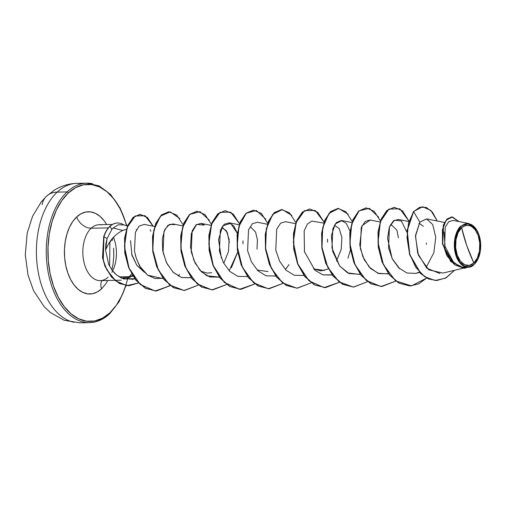 <?xml version="1.0" encoding="UTF-8"?>
<svg xmlns="http://www.w3.org/2000/svg" width="506" height="506" viewBox="0 0 506 506"><rect width="100%" height="100%" fill="white"/><g stroke="black" fill="none" stroke-linecap="round" stroke-linejoin="round"><path stroke-width="0.76" d="M42.112 204.702A27.9 19.626 46.9 0 1 46.615 196.119A27.9 19.626 46.9 0 1 57.197 192.122A69.739 41.909 -91.1 0 1 74.433 183.545M473.831 262.993L466.677 245.347L461.598 227.662C468.436 222.931 473.977 225.556 478.208 235.524C481.636 243.576 479.429 258.768 473.831 262.993A20.208 12.144 -91.1 0 1 457.222 255.132A20.208 12.144 -91.1 0 1 461.598 227.662A157.91 111.092 -133.1 0 0 466.677 245.347A157.91 111.092 -133.1 0 0 473.831 262.993L477.379 257.896L479.46 250.887L479.745 243.032L478.208 235.524L475.064 229.509L470.808 225.904L466.077 225.259L461.598 227.662L458.044 232.76L455.969 239.768L455.678 247.624L457.222 255.132L460.359 261.147L464.622 264.752L469.347 265.397L473.831 262.993M477.038 230.54L467.791 223.393L460.827 226.138L461.156 226.391A21.663 13.017 -91.1 0 1 477.626 231.634A21.663 13.017 -91.1 0 1 478.714 257.288A21.663 13.017 -91.1 0 1 474.267 264.265L475.482 263.076L474.267 264.265A21.663 13.017 -91.1 0 1 456.463 255.834A21.663 13.017 -91.1 0 1 461.156 226.391L460.827 226.138L468.784 223.532L477.013 230.496M122.85 230.445L126.348 229.237L122.85 230.445C115.279 233.993 109.517 240.483 105.577 249.913L105.836 244.132L107.057 238.655L103.951 236.618L103.281 260.236L106.785 269.742L115.697 280.881L126.842 285.637L138.378 282.993L128.967 285.719L119.821 283.543L111.718 277.054L105.242 266.371L102.731 257.611L103.951 236.618A26.824 16.116 -91.1 0 1 110.036 226.353L111.851 229.414L113.097 228.029L122.85 230.445L113.097 228.029L118.315 224.772L123.831 224.911L118.315 224.772L113.097 228.029L111.851 229.414L107.057 238.655L111.851 229.414L110.036 226.353A26.824 16.116 88.9 0 0 103.951 236.618L107.057 238.655L105.577 249.913L108.398 244.177L114.691 236.036M67.064 191.926A69.739 41.909 -91.1 0 1 92.592 183.729A69.739 41.909 88.9 0 0 67.064 191.926A1.183 0.835 46.9 0 1 68.367 192.944A68.557 41.195 -91.1 0 1 126.626 225.802L124.723 219.623L119.992 208.567L114.071 199.212L107.196 191.926L99.619 186.98L91.643 184.564L83.572 184.779L75.71 187.606L68.367 192.944A1.183 0.835 -133.1 0 0 67.064 191.926A69.739 41.909 88.9 0 0 47.184 266.067A69.739 41.909 88.9 0 0 83.762 322.075A69.739 41.909 -91.1 0 1 47.184 266.067A69.739 41.909 -91.1 0 1 67.064 191.926L57.197 192.122L67.064 191.926M81.864 183.754A69.739 41.909 88.9 0 0 57.197 192.122A69.739 41.909 88.9 0 0 37.324 266.264A69.739 41.909 88.9 0 0 73.901 322.271A69.739 41.909 -91.1 0 1 37.324 266.264A69.739 41.909 -91.1 0 1 57.197 192.122A27.9 19.626 -133.1 0 0 46.615 196.119M127.676 278.445A68.557 41.195 -91.1 0 1 109.878 312.822A1.183 0.835 46.9 0 1 109.745 313.701A1.183 0.835 46.9 0 1 109.29 313.878A69.739 41.909 -91.1 0 1 83.762 322.075M97.873 280.406A27.963 16.799 88.9 0 1 83.205 257.952A27.963 16.799 88.9 0 1 91.175 228.225L108.354 227.883L91.175 228.225A27.963 16.799 88.9 0 1 101.409 224.942A27.963 16.799 88.9 0 0 91.175 228.225A13.156 9.26 46.9 0 1 76.672 216.935L72.75 221.514L69.448 227.302L66.912 234.076L65.223 241.571L64.452 249.496L64.635 257.554L65.755 265.435L67.772 272.835L70.612 279.464L74.161 285.068L78.285 289.445L82.826 292.411L87.614 293.859L92.453 293.733L97.165 292.032L101.573 288.831A13.156 9.26 46.9 0 1 101.858 280.596A13.156 9.26 -133.1 0 0 101.573 288.831A41.119 24.705 -91.1 0 1 67.772 272.835A41.119 24.705 -91.1 0 1 76.672 216.935A13.156 9.26 -133.1 0 0 91.175 228.225A27.963 16.799 88.9 0 0 83.205 257.952A27.963 16.799 88.9 0 0 97.873 280.406A27.963 16.799 88.9 0 0 108.107 277.117M127.031 278.351A27.963 16.799 88.9 0 0 129.138 276.7L119.239 276.896L129.138 276.7L132.572 275.504L129.138 276.7A27.963 16.799 88.9 0 0 131.611 273.86M123.59 224.828L127.455 226.068M111.826 272.354A27.963 16.799 88.9 0 0 113.471 237.282A27.963 16.799 88.9 0 1 111.826 272.354M418.829 223.671L419.847 223.734L423.358 226.321M324.447 270.476L313.499 268.888L320.943 270.887L328.362 268.952M268.079 271.602L257.143 270.021M250.742 227.105L255.587 232.064L257.427 239.901L257.004 249.18M223.734 263.31L228.459 251.602L229.155 239.534L226.346 230.66L221.596 227.605L222.564 227.668L227.238 232.26L229.357 242.608M211.71 272.728L207.118 273.095L200.762 271.14L207.118 273.095M131.56 253.898L136.911 265.41L144.4 272.266L136.911 265.41L131.958 255.29L130.535 240.654M136.158 229.673L136.582 229.528M134.729 278.711L123.787 278.996L116.785 275.137L112.193 270.362L108.613 264.284L105.577 249.913L108.613 264.284L112.193 270.362L114.4 272.936L116.785 275.137L121.744 278.224L132.781 279.306L134.805 278.812M154.596 226.479L144.21 224.405L139.074 226.119L135.38 232.38L134.463 250.995L136.266 258.193L139.15 264.942C139.005 266.048 141.863 269.464 147.733 275.188L162.211 278.439L162.989 278.249M135.374 255.144L136.607 259.192L140.162 266.706L147.733 275.188L155.203 278.578L162.976 278.237M182.78 225.916L172.869 223.937L167.903 225.385L163.976 231.444L163.046 252.386L166.891 263.531L173.324 272.443L181.527 277.528L191.173 277.686M204.323 225.119L201.053 223.374L196.088 224.822L192.16 230.881L191.23 251.824L195.076 262.968L201.508 271.88L209.712 276.965L219.345 277.111L206.91 275.802L199.864 270.153L193.83 260.261L190.496 247.029L191.35 233.443L196.638 224.405L204.323 225.119M229.401 270.28L237.668 252.171L231.368 267.725M221.375 258.098L218.516 239.673L222.71 225.91L230.673 223.304L237.257 233.272L233.873 226.037L229.237 222.811L224.272 224.266L220.344 230.319L219.414 251.267L223.26 262.405L229.686 271.317L237.896 276.402L247.542 276.567M267.326 224.228L257.421 222.248L252.456 223.703L248.528 229.756L247.598 250.704L251.444 261.842L257.87 270.754L266.08 275.846L275.713 275.985M285.441 269.521L289.015 264.606M295.51 223.665L285.605 221.691L280.634 223.14L276.712 229.193L275.783 250.141L279.628 261.279L286.054 270.191L294.264 275.283L303.91 275.441M323.695 223.102L311.949 221.084L307.414 224.031L304.157 230.938L304.448 251.672L314.922 270.267L322.847 274.84L332.094 274.878M351.879 222.545L341.974 220.565L335.219 223.956L331.392 235.638L332.739 251.526L339.741 266.08L349.001 273.544L360.278 274.315M380.063 221.982L370.158 220.002L365.187 221.451L361.265 227.504L360.335 248.452L364.181 259.591L370.607 268.509L378.817 273.594L388.463 273.752M408.696 221.508L398.342 219.44L393.371 220.888L389.449 226.941L388.519 247.889L392.365 259.028L398.791 267.946L407.001 273.031L415.869 273.379L419.259 272.171M426.76 266.257L433.844 252.766L435.755 237.206L432.712 224.563L426.526 218.877L419.847 222.166L415.439 236.372L418.405 255.258L428.727 269.825L442.889 273.095L463.091 268.218M468.784 223.532L453.186 220.414L448.677 221.748L445.217 227.245L444.666 245.771L453.85 262.892L460.934 267.086L469.663 267.023M456.779 257.725L454.584 240.293L460.827 226.138C457.386 228.56 451.713 240.439 455.653 254.569C459.846 268.673 469.84 268.945 473.274 265.233L474.059 264.549M422.434 206.745L413.37 211.66L406.995 230.698L409.601 254.67L420.764 273.708L428.443 278.907L436.64 280.526L428.342 278.863L420.688 273.632L409.575 254.588L406.995 230.66L413.604 211.653L407.229 230.654L409.816 254.588L420.922 273.632L428.576 278.863L436.76 280.526L446.343 277.731L454.489 270.293L445.647 278.123L435.236 280.495L424.73 276.738L415.698 267.25L409.487 253.512L407.007 237.833L408.532 222.969L413.604 211.653L419.847 222.166L415.502 235.454L417.728 253.367L426.767 268.193L439.929 273.518M451.662 216.935L446.906 219.098L443.351 225.113L442.472 243.905L450.732 261.57L464.464 268.243L450.694 261.526L442.478 243.936L443.319 225.214L446.83 219.174L451.662 216.935M458.866 221.546L451.776 216.935L447.064 219.168L443.553 225.208L442.712 243.936L450.928 261.52L464.578 268.243L473.066 265.441L463.932 268.237L454.521 264.815L446.823 255.619L442.516 242.817L442.408 229.768L446.197 220.154L452.434 216.96L458.866 221.546M444.047 232.001L445.153 247.706M446.134 250.774L451.978 260.951L460.188 266.839M462.712 267.51L466.633 267.636M130.067 277.573L126.487 278.42M76.672 216.935A41.119 24.705 -91.1 0 1 106.677 224.569L104.084 220.692L99.96 216.321L95.419 213.355L90.637 211.906L85.792 212.033L81.08 213.734L76.672 216.935M109.745 313.701A1.183 0.835 -133.1 0 0 109.878 312.822L102.535 318.16L94.673 320.987L86.602 321.196L78.626 318.786L71.055 313.84L64.173 306.547L58.253 297.199L53.522 286.143L50.157 273.809L48.291 260.672L47.994 247.238L49.272 234.019L52.086 221.527L56.324 210.237L61.821 200.585L68.367 192.944A68.557 41.195 -91.1 0 0 53.522 286.143A68.557 41.195 -91.1 0 0 109.878 312.822L116.424 305.181L121.921 295.529L125.766 285.536M101.573 288.831L105.501 284.252L107.797 280.476M111.839 269.888L113.021 264.195L113.793 256.27L113.616 248.212M112.496 240.331L112.155 238.781M121.566 278.148L132.989 276.175M336.471 261.058L341.196 249.357L341.892 237.282L339.077 228.415L334.333 225.353M398.405 237.89L396.875 230.154L390.702 224.234M426.324 244.36L426.469 243.07M184.443 290.463L173.507 287.718L163.836 279.356L156.651 266.656L152.768 251.571L152.527 236.422L155.684 223.532L161.49 214.886L168.662 211.812L161.408 214.961L155.646 223.633L152.521 236.504L152.774 251.608L156.645 266.643L163.799 279.312L173.425 287.68L184.443 290.463M156.253 291.026L145.424 288.338L135.829 280.134L128.638 267.649L124.735 252.76L124.596 237.928L127.695 225.499L133.223 217.283L140.048 214.399M128.853 285.719L119.669 283.588L111.529 277.111L105.027 266.415L102.503 257.649L103.717 236.625L102.497 257.617L105.008 266.371L111.484 277.06L119.587 283.55L128.733 285.719L138.296 282.911M413.37 211.66L422.548 206.745L430.821 210.407L437.254 221.021L432.466 212.21L426.318 207.428L419.702 207.239L413.604 211.653L419.847 222.166L426.628 218.896M426.672 278.053L418.747 283.847L410.024 285.966L399.133 283.17L389.506 274.802L382.346 262.133L378.482 247.105L378.222 232.001L381.353 219.13L387.115 210.458L394.37 207.308L402.466 210.812L408.848 220.995L399.848 208.826L388.893 209.079L380.404 221.653L378.02 242.418L383.371 264.562L395.553 280.83L411.435 285.884L426.672 278.053M378.684 217.232L369.38 208.352L359.152 210.819L351.702 223.899L349.893 243.765L354.972 264.638L366.173 280.425L380.955 286.522L395.717 281.14L381.847 286.522L370.949 283.733L361.322 275.365L354.162 262.696L350.297 247.668L350.038 232.564L353.169 219.693L358.931 211.021L366.18 207.871L374.098 211.204L380.423 220.932M348.172 214.221L338.603 208.44L329.039 213.355L322.727 227.624L322.006 247.371L327.717 267.219L338.957 281.779L353.315 287.092L367.539 281.703L353.662 287.085L342.764 284.296L333.138 275.928L325.984 263.265L322.113 248.231L321.854 233.127L324.978 220.255L330.741 211.584L337.995 208.434L345.914 211.767L352.239 221.495M339.355 282.266L325.478 287.648L314.58 284.865L304.954 276.497L297.8 263.828L293.929 248.794L293.67 233.69L296.794 220.818L302.556 212.147L309.811 208.997L317.73 212.324L324.055 222.058L315.225 210.471L304.574 210.622L296.168 222.438L293.379 242.26L297.851 263.961L308.983 280.824L324.112 287.629L339.355 282.266M291.911 215.486L282.348 209.573L272.753 214.386L266.384 228.611L265.618 248.364L271.311 268.256L282.544 282.873L296.921 288.218L311.171 282.829L297.3 288.211L286.402 285.428L276.776 277.06L269.616 264.391L265.745 249.363L265.486 234.259L268.61 221.381L274.372 212.71L281.627 209.56L289.546 212.887L295.871 222.621M265.776 219.168L256.441 210.54L246.258 213.209L238.895 226.391L237.175 246.258L242.311 267.054L253.512 282.74L268.262 288.774L282.987 283.392L269.116 288.774L258.218 285.991L248.591 277.623L241.432 264.961L237.561 249.926L237.308 234.822L240.426 221.951L246.188 213.273L253.443 210.116L261.362 213.45L267.687 223.184M254.803 283.955L240.932 289.337L230.034 286.554L220.407 278.186L213.247 265.524L209.376 250.489L209.123 235.385L212.242 222.507L218.004 213.836L225.259 210.679L233.177 214.013L239.502 223.741L230.673 212.159L220.021 212.305L211.616 224.126L208.833 243.949L213.298 265.65L224.43 282.512L239.559 289.318L254.803 283.955M209.357 220.205L200.009 211.647L189.845 214.373L182.508 227.586L180.813 247.453L185.961 268.224L197.169 283.885L211.906 289.9L226.618 284.517L212.748 289.9L201.85 287.111L192.223 278.749L185.063 266.08L181.192 251.046L180.939 235.941L184.057 223.07L189.82 214.399L197.074 211.242L204.993 214.576L211.318 224.303M179.807 218.598L170.288 211.881L160.51 216.081L153.843 230.015L152.793 249.819L158.327 269.989L169.561 284.922L184.045 290.469L198.434 285.08L184.557 290.463L173.666 287.674L164.039 279.306L156.879 266.637L153.008 251.608L152.755 236.498L155.88 223.627L161.642 214.955L168.896 211.805L176.815 215.139L183.134 224.866M170.25 285.637L156.373 291.026L145.583 288.293L136.032 280.09L128.872 267.642L124.976 252.804L124.818 238.01L127.885 225.6L133.375 217.352L140.162 214.399L147.404 217.428L153.109 226.182L145.051 215.701L135.165 215.986L127.208 227.327L124.489 246.605L129.011 267.984L140.168 284.461L155.178 291.013L170.25 285.637M103.951 236.618L103.717 236.625A26.824 16.116 -91.1 0 1 117.5 222.988A26.824 16.116 88.9 0 0 117.215 222.994A26.824 16.116 88.9 0 0 103.717 236.625L103.951 236.618M152.85 226.131L147.151 217.416L139.928 214.405L133.141 217.359L127.651 225.606L124.584 238.016L124.742 252.81L128.638 267.642L135.791 280.096L145.349 288.3L156.139 291.032L170.13 285.548M196.96 211.249L189.586 214.399L183.823 223.076L180.705 235.948L180.958 251.052L184.829 266.086L191.989 278.755L201.616 287.117L212.748 289.9M225.138 210.686L217.77 213.842L212.008 222.513L208.883 235.385L209.142 250.495L213.013 265.524L220.173 278.192L229.8 286.554L240.812 289.337M253.323 210.123L245.954 213.279L240.192 221.951L237.067 234.828L237.327 249.932L241.198 264.961L248.357 277.63L257.984 285.991L269.116 288.774M281.507 209.56L274.138 212.716L268.376 221.388L265.252 234.259L265.511 249.363L269.382 264.398L276.542 277.067L286.168 285.428L297.18 288.218M309.697 208.997L302.322 212.147L296.56 220.825L293.436 233.696L293.695 248.8L297.566 263.835L304.72 276.497L314.346 284.865L325.478 287.648M337.882 208.434L330.507 211.584L324.744 220.262L321.62 233.133L321.879 248.237L325.744 263.265L332.904 275.934L342.53 284.302L353.542 287.092M366.066 207.871L358.691 211.021L352.929 219.693L349.804 232.564L350.063 247.668L353.928 262.703L361.088 275.372L370.715 283.739L381.847 286.522M394.25 207.308L386.875 210.458L381.113 219.13L377.988 232.001L378.248 247.105L382.112 262.14L389.272 274.809L398.899 283.177L409.911 285.966M399.822 268.882L392.099 258.503L387.558 238.396L389.266 227.441L394.313 220.211L401.34 220.951L406.881 232.102M387.849 273.898L377.824 273.24L369.064 266.896L362.853 256.7L359.753 245.005L362.037 225.701L370.31 220.034M359.728 274.448L347.647 272.898L339.741 266.08L331.955 247.991L332.84 228.744L336.439 222.526L341.284 220.477L346.243 223.348L349.994 231.021M350.405 249.92L347.976 258.205M331.519 275.017L323.024 274.891L315.061 270.387L304.479 251.805L304.138 230.995L307.401 224.044L311.949 221.084M190.971 277.724L181.629 277.56L172.995 272.12L166.385 262.5L162.717 250.603L162.306 238.8L164.848 229.446L169.428 224.398L174.747 224.658M150.099 229.737L150.813 231.217M178.365 276.175L179.478 274.271M243.006 243.879L242.95 240.824M327.559 242.191L327.496 239.148M110.036 226.353A26.824 16.116 -91.1 0 1 117.386 222.994A26.824 16.116 -91.1 0 1 123.825 224.904A26.824 16.116 88.9 0 0 110.036 226.353M474.267 264.265L469.467 266.845L464.394 266.15L459.834 262.285L456.463 255.834L454.812 247.788L455.122 239.37L457.348 231.856L461.156 226.391L465.956 223.81L471.029 224.506L475.596 228.37L478.961 234.822L480.611 242.867L480.302 251.286L478.075 258.8L474.267 264.265M126.051 285.574L119.125 301.677L109.739 313.707C103.471 319.482 96.747 322.461 89.568 322.632L79.708 322.828L64.205 320.292L50.303 312.461L44.142 306.649L33.567 290.703L27.994 274.979L25.3 254.872L27.185 233.114L32.605 216.17L41.252 201.9L46.603 196.132L54.471 190.098C61.403 185.828 68.892 183.583 76.925 183.368L86.785 183.172L99.081 185.879L110.574 194.418L120.156 208.149L126.93 225.897M99.081 224.721L112.345 224.455M444.489 222.463L426.526 218.877M419.556 272.487L415.869 273.379M275.726 276.004L274.948 276.187M239.142 224.79L229.237 222.811M219.357 277.13L218.579 277.313M210.958 225.353L201.053 223.374M121.231 280.21L115.026 280.33M114.792 280.337L100.201 280.628M109.91 241.779L109.625 266.346"/></g></svg>
